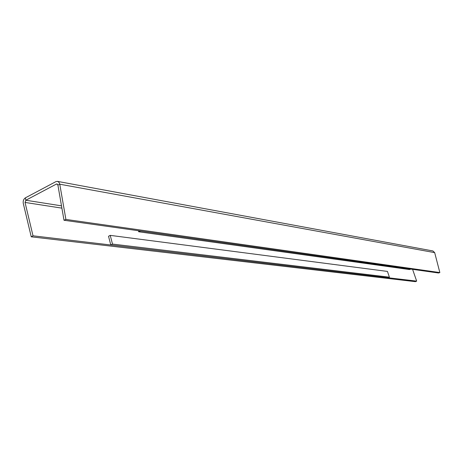 <?xml version="1.0" encoding="UTF-8"?>
<svg xmlns="http://www.w3.org/2000/svg" width="463" height="463" viewBox="0 0 463 463"><rect width="100%" height="100%" fill="white"/><g stroke="black" fill="none" stroke-linecap="round" stroke-linejoin="round"><path stroke-width="0.69" d="M31.247 236.819L33.018 235.812L416.671 281.122L415.415 281.66L31.247 236.819L23.289 203.477C22.907 200.954 23.601 199.078 25.367 197.851L55.867 181.652L57.395 181.363L58.743 182.063L59.715 183.892L65.896 219.427L439.85 272.574L438.519 272.996L63.998 220.255L65.896 219.427M57.551 181.392L432.917 250.958L434.682 252.63L439.85 272.574M33.018 235.812L25.037 202.435L25.847 200.242L56.382 184.077L56.972 183.967L57.904 185.078L63.998 220.255M416.671 281.122L412.591 269.344M138.686 231.766L409.477 269.553L410.86 269.101L140.497 231.025L138.686 231.766L138.489 230.748M112.503 244.082L110.802 244.996L108.527 236.28L110.223 235.366L112.503 244.082L389.4 277.175L388.087 277.748L110.802 244.996M110.223 235.366L387.45 271.422L389.4 277.175M57.904 185.078L59.779 184.21L434.682 252.63M56.382 184.077L57.545 184.291M25.367 197.851L25.847 200.242L61.504 205.85M25.037 202.435L61.897 208.142"/></g></svg>
